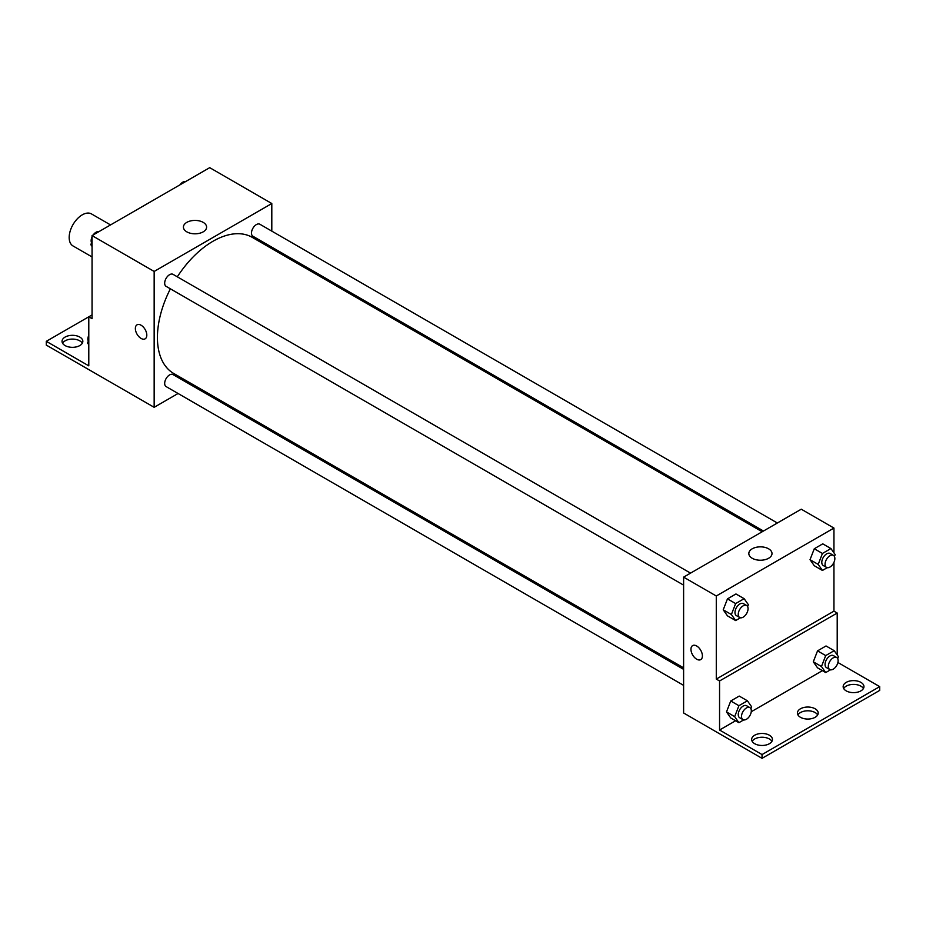 <?xml version="1.0" encoding="UTF-8"?>
<svg xmlns="http://www.w3.org/2000/svg" width="926" height="926" viewBox="0 0 926 926"><rect width="100%" height="100%" fill="white"/><g stroke="black" fill="none" stroke-linecap="round" stroke-linejoin="round"><path stroke-width="1.39" d="M110.541 224.925L91.489 213.929A18.485 10.672 120 0 0 77.252 218.883A18.485 10.672 120 0 0 69.172 237.484A18.485 10.672 120 0 0 73.004 245.946L92.056 256.942M92.056 314.909L88.792 316.796L88.792 365.851L46.3 341.324L88.792 316.796L92.056 318.683L92.056 235.598L209.716 167.664L271.804 203.523L271.804 231.141M137.036 324.829A8.091 4.665 -120 0 0 135.798 331.311A8.091 4.665 -120 0 0 141.076 338.43A8.091 4.665 60 0 1 135.798 331.311A8.091 4.665 60 0 1 137.036 324.829A8.091 4.665 60 0 1 145.127 329.494A8.091 4.665 60 0 1 145.127 338.835A8.091 4.665 60 0 1 141.076 338.43A8.091 4.665 -120 0 0 145.127 338.835M46.3 341.324L46.3 345.097L154.156 407.313L154.156 271.445L92.056 235.598M690.541 573.125L173.046 274.351A6.933 4.005 120 0 0 167.699 276.203A6.933 4.005 120 0 0 164.678 283.182A6.933 4.005 120 0 0 166.113 286.354L683.608 585.128M683.608 669.359L173.046 374.59A6.933 4.005 120 0 0 167.699 376.442A6.933 4.005 120 0 0 164.678 383.422A6.933 4.005 120 0 0 166.113 386.593L683.608 685.367M193.233 384.741L191.937 385.494M178.07 393.492L154.156 407.313M271.804 247.149L271.804 248.654M154.156 271.445L271.804 203.523M777.342 523.005L259.847 224.231A6.933 4.005 120 0 0 254.511 226.094A6.933 4.005 120 0 0 251.478 233.074A6.933 4.005 120 0 0 252.914 236.246L763.475 531.015M762.179 531.767L252.266 237.369A78.571 45.362 120 0 0 177.317 276.816M170.384 288.819A78.571 45.362 120 0 0 157.42 337.492A78.571 45.362 120 0 0 173.694 373.456L683.608 667.854M203.199 222.379A11.587 6.69 180 0 1 206.602 227.101A11.587 6.69 180 0 1 195.004 233.803A11.587 6.69 180 0 1 183.417 227.101A11.587 6.69 180 0 1 190.571 220.92A11.587 6.69 180 0 1 203.199 222.379M62.574 343.21A10.394 6.007 180 0 1 79.798 340.849A10.394 6.007 180 0 1 82.321 343.21M79.798 337.076A10.394 6.007 180 0 1 82.842 341.324A10.394 6.007 180 0 1 72.448 347.331A10.394 6.007 180 0 1 62.042 341.324A10.394 6.007 180 0 1 68.466 335.779A10.394 6.007 180 0 1 79.798 337.076M833.944 562.383L833.944 611.148L716.284 679.082L719.56 680.969L719.56 730.024L762.04 754.563L762.04 758.336L683.608 712.985L683.608 577.13L801.268 509.196L833.944 528.063L833.944 552.845M692.636 645.596A8.091 4.665 -120 0 0 691.398 652.078A8.091 4.665 -120 0 0 696.676 659.208A8.091 4.665 60 0 1 691.398 652.078A8.091 4.665 60 0 1 692.636 645.596A8.091 4.665 60 0 1 700.727 650.272A8.091 4.665 60 0 1 700.727 659.613A8.091 4.665 60 0 1 696.676 659.208A8.091 4.665 -120 0 0 700.727 659.601M716.284 679.082L716.284 595.997L683.608 577.13M810.03 559.686L814.278 565.728L810.03 559.686L814.278 548.748L810.03 559.686L818.202 564.409L822.438 553.459L830.935 548.562L835.183 554.605L834.442 556.514M822.763 543.84L814.278 548.748L822.763 543.84L830.935 548.562M723.218 609.806L727.466 615.848L723.218 609.806L727.466 598.867L723.218 609.806L731.39 614.517L735.638 603.578L744.134 598.682L748.382 604.713L747.641 606.623M735.962 593.96L727.466 598.867L735.962 593.96L744.134 598.682M716.284 595.997L833.944 528.063M768.603 548.805A11.587 6.69 180 0 1 772.006 553.54A11.587 6.69 180 0 1 760.408 560.23A11.587 6.69 180 0 1 748.821 553.54A11.587 6.69 180 0 1 755.975 547.359A11.587 6.69 180 0 1 768.603 548.805M833.944 611.148L837.208 613.035L837.208 654.96M837.903 662.495L879.7 686.629L879.7 690.402L762.04 758.336M879.7 686.629L762.04 754.563M797.923 714.93A10.394 6.007 180 0 1 815.158 712.569A10.394 6.007 180 0 1 817.67 714.93M843.679 688.516A10.394 6.007 180 0 1 853.552 684.395A10.394 6.007 180 0 1 863.426 688.516M752.167 741.344A10.394 6.007 180 0 1 762.04 737.235A10.394 6.007 180 0 1 771.914 741.344M837.208 613.035L719.56 680.969M726.493 711.92L730.741 717.963L726.493 711.92L730.741 700.982L726.493 711.92L734.665 716.643L738.913 705.705L747.398 700.797L751.646 706.839L750.905 708.749M739.226 696.074L730.741 700.982L739.226 696.074L747.398 700.797M813.294 661.812L817.542 667.843L813.294 661.812L817.542 650.862L813.294 661.812L821.466 666.523L825.714 655.585L834.199 650.677L838.447 656.719L837.706 658.629M826.027 645.966L817.542 650.862L826.027 645.966L834.199 650.677M822.404 670.655L751.264 711.724M735.591 720.764L719.56 730.024M815.158 708.795A10.394 6.007 180 0 1 818.202 713.043A10.394 6.007 180 0 1 807.796 719.051A10.394 6.007 180 0 1 797.402 713.043A10.394 6.007 180 0 1 803.814 707.499A10.394 6.007 180 0 1 815.158 708.795M846.202 690.877A10.394 6.007 180 0 1 843.158 686.629A10.394 6.007 180 0 1 853.552 680.622A10.394 6.007 180 0 1 863.958 686.629A10.394 6.007 180 0 1 857.534 692.173A10.394 6.007 180 0 1 846.202 690.877M754.69 743.705A10.394 6.007 180 0 1 751.646 739.457A10.394 6.007 180 0 1 762.04 733.461A10.394 6.007 180 0 1 772.446 739.457A10.394 6.007 180 0 1 766.022 745.013A10.394 6.007 180 0 1 754.69 743.705M740.441 617.792L735.638 620.559L731.39 614.517M746.622 605.5L743.346 603.613A6.933 4.005 120 0 0 738.01 605.477A6.933 4.005 120 0 0 734.978 612.445A6.933 4.005 120 0 0 736.413 615.628L739.689 617.515A6.933 4.005 120 0 0 746.622 613.51A6.933 4.005 120 0 0 746.622 605.5A6.933 4.005 120 0 0 741.275 607.363A6.933 4.005 120 0 0 738.253 614.332A6.933 4.005 120 0 0 739.689 617.515M735.638 620.559L727.466 615.848M735.638 603.578L727.466 598.867M827.242 567.673L822.438 570.451L818.202 564.409M833.423 555.38L830.159 553.493A6.933 4.005 120 0 0 824.811 555.357A6.933 4.005 120 0 0 821.79 562.337A6.933 4.005 120 0 0 823.226 565.508L826.49 567.395A6.933 4.005 120 0 0 833.423 563.39A6.933 4.005 120 0 0 833.423 555.38A6.933 4.005 120 0 0 828.087 557.244A6.933 4.005 120 0 0 825.054 564.223A6.933 4.005 120 0 0 826.49 567.395M822.438 570.451L814.278 565.728M822.438 553.459L814.278 548.748M743.717 719.907L738.913 722.685L734.665 716.643M749.886 707.626L746.622 705.739A6.933 4.005 120 0 0 741.275 707.591A6.933 4.005 120 0 0 738.253 714.571A6.933 4.005 120 0 0 739.689 717.743L742.953 719.629A6.933 4.005 120 0 0 749.886 715.624A6.933 4.005 120 0 0 749.886 707.626A6.933 4.005 120 0 0 744.55 709.478A6.933 4.005 120 0 0 741.518 716.458A6.933 4.005 120 0 0 742.953 719.629M738.913 722.685L730.741 717.963M738.913 705.705L730.741 700.982M830.518 669.787L825.714 672.565L821.466 666.523M836.687 657.506L833.423 655.62A6.933 4.005 120 0 0 828.087 657.472A6.933 4.005 120 0 0 825.054 664.451A6.933 4.005 120 0 0 826.49 667.623L829.754 669.51A6.933 4.005 120 0 0 836.687 665.516A6.933 4.005 120 0 0 836.687 657.506A6.933 4.005 120 0 0 831.351 659.358A6.933 4.005 120 0 0 828.319 666.338A6.933 4.005 120 0 0 829.754 669.51M825.714 672.565L817.542 667.843M825.714 655.585L817.542 650.862M92.056 246.443L90.817 244.684L92.056 241.501M95.008 233.896L103.654 228.896M92.056 245.402L90.817 244.684M92.056 236.906A6.933 4.005 120 0 0 91.142 240.725A6.933 4.005 120 0 0 91.558 242.786M98.758 231.616A6.933 4.005 120 0 0 93.19 234.938M181.809 183.776L190.455 178.787M185.559 181.508A6.933 4.005 120 0 0 179.991 184.83M88.792 344.796L87.553 343.037L88.792 339.854M88.792 343.754L87.553 343.037M88.792 335.258A6.933 4.005 120 0 0 87.877 339.078A6.933 4.005 120 0 0 88.294 341.127"/></g></svg>
